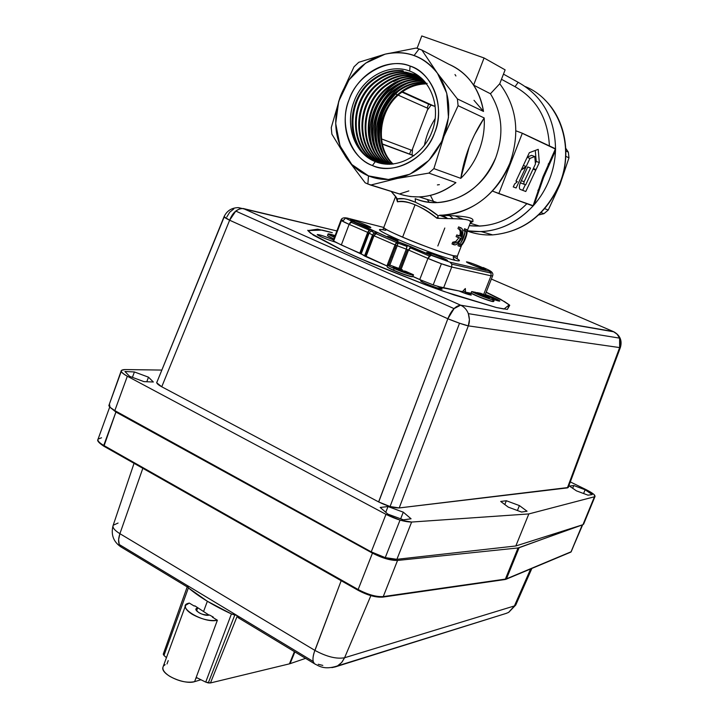 <?xml version="1.0" encoding="UTF-8"?>
<svg xmlns="http://www.w3.org/2000/svg" width="719" height="719" viewBox="0 0 719 719"><rect width="100%" height="100%" fill="white"/><g stroke="black" fill="none" stroke-linecap="round" stroke-linejoin="round"><path stroke-width="1.08" d="M239.463 618.493L237.153 616.282L210.469 682.951L237.153 616.282L238.223 617.72L315.551 664.383L314.365 663.673L313.214 661.48L236.677 615.32L237.153 616.282L236.641 615.257L234.789 615.033L208.285 682.933L210.469 682.951L205.724 682.106L208.285 682.933L234.789 615.033L231.428 613.936L205.724 682.106L197.204 677.9L205.724 682.106L231.428 613.936L207.351 601.264L203.567 611.527L209.013 615.105C201.724 614.898 197.419 612.867 196.098 609.002L198.058 608.022L194.786 605.793L203.567 611.527L207.351 601.264L188.396 587.89L163.977 655.458L163.258 654.2L187.407 586.38L163.258 654.2L163.977 655.458L188.396 587.89C199.352 597.04 213.696 605.722 231.428 613.936L236.641 615.257L187.767 585.778L188.396 587.89L187.416 586.38L187.767 585.778L313.214 661.48C312.603 658.73 313.16 655.036 314.877 650.38L341.183 580.7L314.958 650.425C326.696 656.762 336.573 659.206 344.59 657.75L342.145 661.92L339.404 664.644L337.526 665.893L331.872 667.627L335.297 666.89L506.769 613.208L337.526 665.893C323.972 670.423 318.481 665.668 314.41 663.7L314.365 663.673C312.361 661.363 312.531 656.932 314.877 650.38L119.902 533.687L314.877 650.38C326.633 656.753 336.537 659.206 344.59 657.75L370.869 595.638L344.59 657.75L514.418 605.937L530.64 568.954L514.418 605.937L515.757 605.021L508.71 612.345L515.757 605.021L531.862 568.441M109.387 404.105L110.097 407.34L114.824 410.612L127.335 376.226C123.794 374.311 121.772 372.703 121.259 371.408L108.857 405.57C109.324 406.972 111.319 408.653 114.824 410.612L371.247 551.859L385.249 557.629L396.897 559.31L411.627 522.048L400.034 520.107L385.249 557.629L400.034 520.107L385.977 514.346L371.247 551.859L385.977 514.346L127.335 376.226L114.824 410.612L371.247 551.859C381.331 557 389.878 559.49 396.897 559.31L515.82 545.973L528.833 513.932L411.627 522.048L396.897 559.31L515.82 545.973L577.321 526.479L519.1 547.734L506.464 578.822L571.21 551.734L582.246 524.915L570.958 552.048L506.014 579.271L570.805 552.129M121.187 370.887L108.857 405.57L121.34 370.447L124.935 369.557L161.64 370.069L124.935 369.557C119.39 369.854 120.181 372.074 127.335 376.226L385.977 514.346C396.133 519.406 404.689 521.967 411.627 522.048L528.833 513.932L515.82 545.973L582.947 524.69L595.044 496.407M143.962 381.636L129.618 376.325L124.917 371.489L134.399 371.957L132.422 377.367L134.399 371.957L148.474 377.169L146.802 381.744L148.474 377.169L153.336 382.005L143.962 381.636L153.336 382.005L148.474 377.169L134.399 371.957L124.917 371.489L129.618 376.325L143.962 381.636M388.602 264.835L396.097 245.323L395.019 244.873L397.248 245.763L389.833 265.077L398.892 268.421L406.307 249.151L408.536 250.041L411.592 246.941L407.143 245.152L406.307 249.151L397.248 245.763L398.101 241.773L395.019 244.873L386.93 265.931L395.019 244.873L373.97 235.778L365.989 256.692L387.28 266.084L335.342 242.105C327.289 239.616 321.303 237.189 317.394 234.825L317.277 234.529C319.82 234.646 325.222 236.434 333.481 239.921C324.125 236.03 318.733 234.295 317.313 234.736C320.962 237.045 326.974 239.499 335.342 242.105M554.798 150.145L555.329 150.199L555.266 149.21L555.329 150.199L554.798 150.145M142.829 468.303L119.902 533.687L142.829 468.303M505.322 579.469L518.039 547.959L505.385 579.101L505.969 578.984L518.615 547.869L518.039 547.959L582.947 524.69L594.433 496.775C596.177 495.751 593.409 493.378 586.138 489.648L570.311 481.919L586.138 489.648L593.741 494.25L595.053 496.389L583.585 524.25M403.557 270.883L403.341 271.324L405.678 271.324L403.557 270.883L407.934 272.519L403.557 270.883M407.934 272.519L403.898 271.144L408.122 273.013L406.334 272.645L401.957 271.018M583.585 493.522L585.122 489.783L592.249 494.582L587.989 495.166L576.476 490.87L569.403 486.053L573.789 485.541L585.122 489.783L583.585 493.522M533.049 205.985L533.049 205.985C518.309 221.812 501.098 230.359 481.442 231.653L467.233 230.826C491.895 234.304 513.833 226.036 533.058 206.002M118.06 523.055L113.198 525.238C112.254 527.512 114.483 530.325 119.902 533.687L118.608 539.672L119.228 544.499L187.731 585.805L119.228 544.499L120.846 546.862L122.32 547.752L120.846 546.862C113.476 541.793 110.852 534.792 112.982 525.877M402.146 270.793L403.404 271.207L402.146 270.793M572.666 488.273L573.789 485.541L572.666 488.273M224.022 216.787L156.688 382.769L161.748 386.777L378.616 501.907L447.847 318.751C453.941 321.357 465.094 325.321 468.312 325.869C469.75 322.472 469.759 318.391 468.33 313.637L619.607 338.137L617.073 334.173L613.289 331.54L491.365 279.062L613.289 331.54L460.6 305.171C455.513 305.881 451.253 310.41 447.847 318.751L378.706 501.952L390.066 506.536L459.522 323.217L447.937 318.796L229.631 220.221L224.031 216.707M226.791 217.003L229.703 212.231L233.792 208.941M238.51 207.629L336.878 230.934L243.193 208.51L460.6 305.171L613.936 331.845M521.563 512.054L508.27 507.129L500.703 501.458L506.338 500.739L504.81 504.54L506.338 500.739L519.406 505.583L517.41 510.517L519.406 505.583L527.054 511.227L519.406 505.583L506.338 500.739L500.703 501.458L508.27 507.129L521.563 512.054L527.054 511.227M505.385 579.101L383.254 596.59L505.385 579.101M332.322 232.704L317.672 229.181L307.894 230.583L322.076 230.08L307.894 230.583L310.536 233.163L346.495 252.423L360.668 258.786L427.886 285.704L444.387 291.617L496.443 307.543L453.833 294.862L425.405 284.787L369.917 262.777L344.563 251.524L310.536 233.163L346.495 252.423M344.563 251.524L313.367 235.167L307.723 230.287M500.55 299.616L486.215 292.148L500.676 299.32L509.735 305.278L507.362 309.431L496.443 307.543L504.001 309.026L509.232 304.865L504.522 301.621L486.134 292.345L504.522 301.621M238.223 617.72L239.598 618.547M388.709 267.989L389.68 268.34M335.126 235.58C326.084 232.803 325.851 233.405 334.443 237.378L328.107 233.873L335.126 235.58M334.73 236.605L333.274 236.066L334.748 236.569M333.31 235.706L334.937 236.084M565.88 150.972L568.343 152.149L565.781 148.33L568.343 152.149L568.972 157.821L559.993 184.549L548.282 209.993L543.959 213.687L538.675 214.963L543.959 213.687L548.282 209.993L544.75 208.717L548.282 209.993L559.993 184.549L568.972 157.821L568.343 152.149L565.88 150.972M431.094 105.091L434.33 106.205L435.184 105.208L434.33 106.205L402.478 91.78L434.33 106.205L428.623 104.156L402.002 92.113L431.094 105.091L427.347 110.151L431.094 105.091M515.038 86.693L518.165 82.308L503.471 74.129L518.165 82.308C542.459 95.87 554.924 118.114 555.544 149.058C554.924 118.114 542.459 95.87 518.165 82.308L515.038 86.693C536.518 98.863 547.968 118.599 549.406 145.921C547.968 118.599 536.518 98.863 515.038 86.693L501.467 79.288M395.63 196.467L383.838 227.321C383.353 228.256 389.608 231.536 402.613 237.171L415.034 204.843C407.574 201.608 401.705 200.592 397.436 201.805L395.899 196.745M444.8 228.013L437.826 245.979M464.878 228.858L463.89 230.422L464.555 228.732L466.631 229.667M460.969 245.943L459.459 246.311L457.949 245.673L458.614 243.984C461.409 244.963 466.694 231.689 464.15 230.529L465.858 231.302C467.97 233.073 462.811 245.619 460.124 244.622L458.614 243.984L459.908 243.642M456.116 236.65L457.661 237.297L458.327 235.589L456.781 234.942L456.116 236.65L456.781 234.942L459.693 235.832C460.825 232.048 460.25 229.631 457.967 228.606L458.632 226.889L461.185 228.031C466.146 230.862 459.234 247.138 453.563 244.622C459.792 247.012 466.784 229.091 460.205 227.546L459.54 229.253C461.787 230.278 462.344 232.677 461.212 236.47L458.327 235.589L457.661 237.297L460.555 238.169C458.794 241.8 456.682 243.382 454.228 242.914L453.563 244.622L451.999 243.957L453.77 244.092L451.999 243.957L452.664 242.258L456.286 241.314M455.504 241.863L458.956 237.701M459.18 227.123L458.632 226.889M461.355 230.898L460.511 236.174L461.355 230.898M470.136 223.384L470.397 222.719C471.952 218.154 455.585 218.989 437.017 218.288C430.187 212.447 422.862 207.962 415.034 204.843L402.613 237.171C425.145 246.905 456.862 257.842 457.365 256.144L457.221 258.166M395.962 196.817L391.199 191.425L397.454 198.902L397.984 198.768C402.433 197.986 408.266 199.145 415.483 202.255L415.187 198.651C422.161 201.509 429.513 202.821 437.242 202.578C463.908 200.286 483.411 185.331 495.742 157.713C504.064 134.39 502.293 113.072 490.439 93.758L499.741 83.755L505.124 69.86L484.067 57.969L421.774 35.95L417.092 48.308L421.774 35.95L484.067 57.969L473.605 85.112C478.683 92.904 481.982 101.676 483.501 111.436L457.383 98.907L458.093 105.693L484.193 117.961C484.813 129.123 483.078 140.061 478.971 150.756C474.783 161.416 468.725 170.61 460.789 178.348L433.881 168.614L428.866 173.099L455.927 182.644C444.63 191.578 432.398 196.341 419.231 196.934L410.549 196.566L403.521 195.217L367.867 184.001L365.162 182.797L367.867 184.001L368.488 175.885C359.41 172.075 351.977 165.963 346.172 157.56C334.596 139.261 332.654 118.869 340.357 96.382L331.252 127.631L331.872 134.156L331.252 127.631L340.357 96.382L354.009 66.804L358.763 62.283L354.009 66.804L340.357 96.382C349.281 74.3 364.191 60.234 385.078 54.177L365.612 63.155L349.003 79.917L338.703 101.334L335.692 123.47L340.024 145.858L351.807 164.498L368.488 175.885L388.395 179.489L410.001 174.178L428.812 160.445L441.808 141.382L448.467 117.628L446.76 93.245L437.476 73.293C423.752 56.073 406.289 49.701 385.078 54.177C395.055 51.75 404.734 52.19 414.117 55.498C423.464 58.931 431.256 64.863 437.476 73.293L457.383 98.907L483.501 111.436C479.366 88.68 467.871 72.97 449.007 64.324L421.864 50.06L449.007 64.324C459.055 68.665 467.26 75.594 473.605 85.112L490.439 93.758C502.293 113.072 504.064 134.39 495.742 157.713C482.898 192.449 443.965 211.494 415.187 198.651L415.483 202.255L428.156 208.636L438.257 215.853L440.253 215.188C468.743 215.376 498.159 193.896 509.825 163.285C520.286 133.303 516.925 106.789 499.741 83.755L490.439 93.758L473.605 85.112L484.067 57.969L505.124 69.86L499.741 83.755C516.925 106.789 520.286 133.303 509.825 163.285C495.697 194.876 473.381 212.159 442.868 215.116L440.253 215.188L443.983 215.448C469.219 215.961 477.964 218.531 470.217 223.169M485.289 294.484C496.38 298.178 506.113 303.778 494.321 299.679L498.905 301.027L499.813 301.045L499.381 300.533L499.166 301.072L499.381 300.533L485.289 294.484M481.002 295.141L480.427 295.033L481.002 295.141M493.549 301.459C493.54 302.627 476.436 296.327 471.089 293.253L466.649 292.408C476.499 296.686 468.671 295.23 458.992 290.952L437.583 286.387C456.511 295.734 410.028 278.469 422.871 280.922L412.895 276.438L411.286 276.473C406.747 275.404 400.834 273.301 393.536 270.173L393.563 270.362C400.753 273.454 406.586 275.521 411.07 276.581L412.643 276.608C412.472 278.208 386.22 268.043 387.208 266.776M378.616 262.264L369.665 258.31M333.814 239.041L327.612 235.643M368.317 247.902L369.26 248.109L368.317 247.902M330.911 232.255L322.076 230.08M467.152 232.48L462.533 244.262M401.076 89.336L400.097 89.992M507.569 309.071L509.232 304.865L504.001 309.026M387.856 514.112L380.198 507.452L388.008 506.553L385.752 512.288L388.008 506.553L403.287 512.171L411.07 518.794L403.449 519.837L387.856 514.112L403.449 519.837L411.07 518.794L403.287 512.171L400.672 518.812L403.287 512.171L388.008 506.553L380.198 507.452L387.856 514.112M383.838 227.321C378.877 228.22 437.61 252.189 453.401 255.676L453.356 258.445L455.1 260.35C445.438 258.121 418.871 248.486 399.602 240.182C379.443 231.257 374.419 227.887 384.539 230.098L385.77 230.314M385.339 230.305C374.204 227.725 378.967 231.015 399.602 240.182C413.668 246.302 437.574 255.308 449.204 258.732C461.077 262.21 462.398 261.482 453.177 256.521C460.816 260.467 461.454 261.734 455.1 260.35L453.356 258.445L453.401 255.676L457.365 256.144L461.526 245.476M480.418 295.06L480.607 294.179L476.841 292.903L480.66 293.298L476.967 292.588L481.775 294.601L481.442 295.284M197.572 608.112L196.557 610.853L197.572 608.112M395.432 93.901L397.301 94.728L395.432 93.901M398.236 95.151L428.003 108.416L411.969 150.388L381.456 138.902L411.969 150.388L428.003 108.416L398.236 95.151M496.443 307.543L444.387 291.617M413.892 155.798L382.346 144.142L413.892 155.798M380.207 143.342L379.704 143.162L380.207 143.342M382.292 143.917L413.937 155.771L412.023 154.98L412.598 148.743L412.023 154.98L382.292 143.917M479.339 294.592L479.474 294.152L475.349 292.615L479.079 293.882L475.457 292.3L471.655 291.563L475.349 292.615M196.206 677.334L197.222 677.864L195.865 678.269L194.606 681.657L200.88 679.77L194.606 681.657L217.381 620.218C209.849 621.315 201.437 619.32 192.144 614.233C186.769 610.799 184.603 607.816 185.646 605.272L189.331 603.079C174.07 605.766 203.693 624.02 217.381 620.218L212.402 617.172L213.309 617.109L213.121 617.612M331.872 134.156L346.172 157.56L365.162 182.797L346.172 157.56L331.872 134.156M399.422 193.968C418.916 200.224 437.745 196.449 455.927 182.644L428.866 173.099L397.337 178.438L370.627 185.062L399.422 193.968L408.832 190.921M433.881 168.614L443.938 136.403C434.258 159.232 418.728 173.243 397.337 178.438L428.866 173.099L433.881 168.614L460.789 178.348C464.24 156.508 472.041 136.385 484.193 117.961L458.093 105.693L443.938 136.403L433.881 168.614M522.291 133.321L555.544 149.112C555.311 159.564 553.262 169.72 549.379 179.597C553.055 170.25 555.095 160.625 555.499 150.72L543.654 177.35L534.136 204.789C540.58 197.321 545.667 188.926 549.379 179.597C545.451 189.448 540.014 198.246 533.076 205.994L493.441 191.461M455.001 74.542L455.918 75.971M486.88 296.336L483.797 294.997L483.15 295.842L483.797 294.997L481.775 294.601L486.88 296.336L484.858 295.949L489.387 298.026L483.626 296.12M466.649 292.408L471.287 295.033L470.424 295.015L458.992 290.952M463.09 290.943L465.508 291.923M483.402 267.603L483.213 267.522C489.999 270.488 492.048 271.728 489.342 271.243L491.068 273.112L491.023 275.817L492.623 275.871L491.023 275.817L491.068 273.112L451.784 264.143L491.068 273.112L489.342 271.243L449.977 262.165L451.784 264.143L451.73 267.019L491.023 275.817L483.68 294.475L491.023 275.817L451.73 267.019L443.542 288.013L462.47 291.617L465.328 288.517L465.517 292.193L471.089 293.253L471.655 291.563C476.257 294.125 489.378 299.221 493.198 299.868C495.634 299.787 491.454 297.603 480.66 293.298C489.226 296.65 493.791 298.843 494.348 299.895L493.162 299.859L492.569 301.369L493.791 301.315M402.622 271.423L395.234 268.421L397.67 268.933L393.266 267.297L397.328 268.672L393.122 266.812L402.514 269.931L402.218 270.704L402.514 269.931L389.77 265.05C377.808 262.39 414.791 277.534 413.47 274.757L405.678 271.324L413.47 274.757L411.906 274.883C407.367 273.804 401.454 271.701 394.156 268.573L393.536 270.173C400.834 273.301 406.747 275.404 411.286 276.473L412.859 276.536L419.734 279.574L427.922 258.418L429.378 256.036L430.96 255.272L411.592 246.941L409.992 247.678L429.378 256.036L409.992 247.678L408.536 250.041L427.922 258.418L408.536 250.041L401.112 269.319L402.514 269.931L400.402 269.499L400.079 270.173M103.913 446.256L115.903 412.032L372.451 553.136C382.274 558.151 390.642 560.586 397.544 560.443L518.039 547.959L397.544 560.443L383.254 596.59L397.544 560.443C390.66 560.613 382.292 558.178 372.451 553.136L358.152 589.517L103.752 445.429L103.707 446.032L358.044 590.146L358.152 589.517C367.93 594.649 376.289 597.004 383.254 596.59C376.289 597.004 367.93 594.649 358.152 589.517L372.451 553.136L115.903 412.032L103.752 445.429L358.152 589.517L358.116 590.299L103.707 446.032L358.062 590.209M290.081 663.664L305.575 658.37L290.081 663.664L294.88 651.917L289.766 663.763L294.655 651.774L289.424 663.853L294.413 651.63L289.424 663.853L290.081 663.664M328.071 233.972L327.54 235.374C327.361 235.796 329.473 236.964 333.868 238.897M395.234 268.421L397.67 268.933L397.526 269.436M518.3 549.693L517.833 549.792L518.3 549.693M393.122 266.812L399.144 269.05L398.955 269.94M224.517 216.572L224.085 216.644C223.969 217.174 225.811 218.369 229.631 220.221L161.748 386.777L229.631 220.221C232.659 212.482 237.18 208.582 243.193 208.51L239.625 208.78L235.796 211.089L454.066 308.631L460.6 305.171C464.204 306.842 466.784 309.664 468.33 313.637L469.408 319.712L468.312 325.869L619.643 347.583L619.607 338.137L468.33 313.637M163.977 655.458L166.44 657.651L163.977 655.458M209.445 614.979L213.309 617.109L209.445 614.979C204.106 617.109 190.571 608.813 198.058 608.022M505.978 578.975L506.491 578.768L505.978 578.975M156.688 382.769L224.148 217.012L156.688 382.769M619.427 337.705L620.497 342.334L619.643 347.583L468.312 325.869L399.207 507.938L468.312 325.869L459.522 323.217L390.066 506.536L399.207 507.938L568.226 487.509L567.399 487.895L619.643 347.583L620.407 347.421M617.306 334.425L618.789 336.456M506.041 613.442L508.612 612.39L514.418 605.937L344.59 657.75L341.642 662.523L337.526 665.893L506.041 613.442M322.822 665.408L318.22 664.284M382.104 597.04C375.48 597.408 367.544 595.17 358.296 590.335C367.562 595.206 375.498 597.435 382.104 597.04M533.453 205.562L535.493 200.412L533.453 205.562M553.486 154.864L555.329 150.199L553.486 154.864M453.159 218.72L449.726 215.745L453.168 218.72M525.472 86.648C558.888 100.175 575.425 145.993 559.589 183.839L559.589 183.839C545.523 214.918 523.216 231.94 492.65 234.897C483.779 235.311 475.295 234.008 467.188 230.988C475.295 234.008 483.779 235.311 492.65 234.897C523.216 231.94 545.523 214.918 559.589 183.839C575.425 145.993 558.888 100.175 525.472 86.648M434.06 202.596L430.402 195.397M410.109 66.058C432.362 72.304 445.717 108.039 434.627 132.808C426.25 158.638 392.88 175.76 372.415 165.532C350.728 158.378 338.613 123.677 349.057 99.743C356.867 74.812 388.997 56.666 410.109 66.058L409.659 71.055C388.754 62.859 362.484 77.679 353.982 101.676C344.635 125.367 354.539 153.722 375.318 161.64L372.415 165.532C349.632 156.805 338.82 125.717 349.057 99.743C358.359 73.419 387.137 57.107 410.109 66.058C433.377 74.255 445.196 105.81 434.627 132.808C424.399 159.933 394.911 175.005 372.415 165.532L375.318 161.64C395.845 170.232 422.655 156.472 431.948 131.802C441.556 107.257 430.834 78.56 409.659 71.055L410.109 66.058M485.172 269.535L471.907 264.718L466.433 261.86C468.294 261.995 473.012 263.63 480.598 266.758L485.172 269.535M480.13 267.944L480.598 266.758L480.13 267.944M464.555 228.732L466.074 229.361L465.409 231.06C468.563 231.491 463.063 245.601 460.124 244.622L459.459 246.311C462.955 247.453 469.822 229.846 466.074 229.361L465.409 231.06L463.89 230.422L465.867 231.311M461.095 242.402L464.851 232.561M464.699 231.221L464.348 230.673M507.623 170.987L513.51 155.87M469.255 225.658L479.708 226.09C497.449 225.065 513.159 217.623 526.82 203.765C509.879 220.607 490.682 227.905 469.255 225.658M387.703 264.987L387.137 266.461C386.93 266.929 389.06 268.16 393.536 270.173L394.156 268.573C389.671 266.569 387.541 265.338 387.748 264.88L389.77 265.05M459.693 235.832L456.781 234.942L459.693 235.832M404.159 198.759L397.454 198.902L397.436 201.805C407.826 200.313 421.019 205.805 437.017 218.288L438.257 215.853L437.422 215.152C432.389 211.17 427.634 208.07 423.158 205.841M415.483 202.255L408.006 199.621M565.808 156.329L568.972 157.821L565.808 156.329M541.056 212.662L543.959 213.687L541.056 212.662M397.248 245.763L406.307 249.151L407.116 246.518L398.056 243.139L397.248 245.763M483.213 267.522C489.945 270.461 491.985 271.701 489.342 271.243L449.977 262.165L430.96 255.272L427.922 258.418C437.943 262.642 445.87 265.509 451.73 267.019L451.784 264.143L449.977 262.165L430.96 255.272L398.101 241.773L398.056 243.139L407.116 246.518L407.143 245.152L398.101 241.773L373.691 230.754L371.022 230.961L369.135 233.082L372.505 235.068L374.392 232.938L371.022 230.961L374.392 232.938L377.08 232.722C374.967 232.291 373.44 233.073 372.505 235.068L369.135 233.082L371.022 230.961L373.691 230.754L370.779 229.361L367.688 232.39L369.135 233.082L361.226 253.852L364.533 255.964L372.505 235.068L364.533 255.964L365.117 256.288L373.098 235.374L372.505 235.068L373.97 235.778L377.08 232.722L375.435 233.432L396.484 242.51L398.101 241.773L352.229 221.38C345.56 218.423 344.059 217.363 347.726 218.19L346.792 217.965M185.403 605.946L163.195 666.522C162.036 669.353 164.103 672.553 169.396 676.103C178.564 681.315 186.976 683.167 194.606 681.657C184.81 685.054 160.661 674.71 162.889 667.394M416.229 48.038L421.864 50.06L437.476 73.293C449.941 91.888 452.098 112.919 443.938 136.403L458.093 105.693L457.383 98.907L437.476 73.293L421.864 50.06L419.069 48.973L414.117 55.498L419.069 48.973L416.229 48.038L385.078 54.177L358.763 62.283L385.078 54.177L416.229 48.038M340.977 220.104L333.301 240.398L333.67 241.036L341.417 220.553L341.022 219.987C340.77 220.436 343.466 221.892 349.119 224.364L352.229 221.38C345.623 218.45 344.122 217.39 347.726 218.19L383.748 227.447L347.726 218.19M345.866 217.857C343.296 217.596 341.678 218.297 341.022 219.987L343.547 220.329L345.3 218.297M341.309 244.99L349.119 224.364L341.417 220.553L333.67 241.036L341.309 244.99L359.779 253.133L367.688 232.39L349.119 224.364L341.309 244.99M166.988 663.961L168.228 660.599M163.626 665.866L165.145 664.671M483.501 111.436L474.001 100.309M427.14 108.03L428.623 104.156L427.14 108.03M469.228 146.892L460.789 178.348C468.725 170.61 474.783 161.416 478.971 150.756C483.078 140.061 484.813 129.123 484.193 117.961L474.98 133.968M614.269 332.025C620.245 335.656 622.277 340.806 620.389 347.466L619.643 347.583L567.399 487.895L399.207 507.938C393.841 508.027 386.975 506.014 378.616 501.907L161.748 386.777C157.488 384.476 155.942 382.796 157.119 381.726M210.469 682.951L289.424 663.853L210.469 682.951M406.334 272.645L403.701 271.485M398.407 269.823L400.834 270.326M109.746 406.972L98.081 439.084C97.308 440.657 99.204 442.778 103.752 445.429C99.204 442.778 97.308 440.657 98.081 439.084L101.541 437.781M460.6 305.171L243.193 208.51M229.631 220.221L447.847 318.751L454.066 308.631L235.796 211.089L229.631 220.221M382.436 597.156L504.945 579.541L382.436 597.156M505.646 579.388L382.769 597.103C375.785 597.588 367.571 595.323 358.116 590.299L358.296 590.335M393.266 267.297L397.301 268.789M134.04 463.324L113.198 525.238C112.254 527.512 114.483 530.325 119.902 533.687C117.889 539.861 118.213 544.256 120.846 546.862L187.192 586.911M425.405 284.787L360.668 258.786L427.886 285.704M115.903 412.032L110.097 407.34L115.903 412.032M437.583 286.387L441.556 288.526L441.34 289.083L441.556 288.526L441.888 289.02L440.702 288.993C436.748 288.346 422.772 282.783 420.93 281.12L420.651 280.653L422.871 280.922M446.454 260.566L432.227 255.407L426.691 252.459C428.785 252.603 433.89 254.346 442.005 257.699L447.604 260.673L446.454 260.566M441.493 259.02L442.005 257.699L441.493 259.02M460.555 238.169C458.722 241.881 456.619 243.462 454.228 242.914L452.664 242.258M395.01 248.145L396.214 248.459M388.691 237.27L396.618 240.344M391.729 256.701L392.871 257.159M402.002 260.332L403.215 260.611M395.944 239.346L395.72 239.948L395.944 239.346M458.614 243.984L457.949 245.673L459.459 246.311L460.124 244.622L458.614 243.984M447.065 218.657L442.778 215.376L447.128 218.154L439.525 215.242M369.44 227.447L355.312 222.306L350.414 219.69C352.661 219.897 357.819 221.668 365.899 224.993L370.851 227.635L369.44 227.447M360.48 251.308L361.441 251.452M365.441 226.206L365.899 224.993L365.441 226.206M439.03 218.405L437.503 217.183L439.03 218.405M194.786 605.793L194.229 606.063L189.331 603.079M361.226 253.852L360.641 253.537L368.55 232.776L369.135 233.082L361.226 253.852M487.877 297.738L480.526 295.114M373.97 235.778L395.019 244.873L396.484 242.51L375.435 233.432L373.97 235.778M480.598 266.758C469.552 261.995 460.322 259.793 471.907 264.718C483.231 269.589 492.147 271.647 480.598 266.758M442.005 257.699C430.474 252.693 420.094 250.221 432.227 255.407C444.072 260.539 454.111 262.848 442.005 257.699M365.899 224.993C355.006 220.266 343.817 217.39 355.312 222.306C366.492 227.15 377.394 229.882 365.899 224.993M395.63 239.211C387.262 235.967 385.348 235.49 389.878 237.8C398.29 241.063 400.204 241.53 395.63 239.211M489.387 298.026L485.082 296.516M427.922 258.418L419.734 279.574L433.189 284.895L441.403 263.747L427.922 258.418M443.542 288.013L451.73 267.019L441.403 263.747L433.189 284.895L443.542 288.013M429.216 202.264L427.167 199.424M370.627 185.062L397.337 178.438C387.235 180.442 377.619 179.588 368.488 175.885L367.867 184.001L370.627 185.062M411.088 150.055L409.578 154.01L411.088 150.055M401.112 269.319L400.034 268.861L407.457 249.592L408.536 250.041L401.112 269.319M469.795 221.101L472.751 221.74M537.902 190.562L539.996 187.048M547.527 167.958L548.453 163.635M473.039 221.389L469.435 220.805L473.039 221.389M462.874 219.07L459.198 217.704L462.865 219.07M370.779 229.361L352.229 221.38L350.575 222.063L369.144 230.062L370.779 229.361M349.119 224.364L367.688 232.39L369.144 230.062L350.575 222.063L349.119 224.364M435.247 118.482C429.872 126.886 426.25 135.864 424.399 145.418M455.415 215.979L459.198 217.704M439.372 184.639L437.386 184.927M481.317 295.266L480.445 294.934M471.655 291.563L471.071 293.073C478.593 296.803 485.756 299.562 492.569 301.369L493.162 299.859C486.359 298.052 479.187 295.284 471.655 291.563M594.433 496.775L528.833 513.932L594.433 496.775M587.989 495.166L592.249 494.582L585.122 489.783L573.789 485.541L569.403 486.053L576.476 490.87L587.989 495.166M425.378 82.227C415.573 81.732 406.496 84.509 398.137 90.549C374.042 107.185 370.474 147.296 390.974 164.238M391.388 164.22C371.211 147.143 374.914 107.392 398.847 90.873C407.053 84.932 415.986 82.155 425.63 82.532M424.291 80.977L423.886 80.932C413.569 80.034 403.979 82.775 395.117 89.174C370.312 106.277 367.364 147.934 389.222 164.292M385.276 157.901L389.653 164.283C368.101 147.79 371.193 106.493 395.827 89.498C404.68 83.116 414.252 80.375 424.552 81.265M423.176 79.8L420.939 79.494C410.585 78.596 400.959 81.364 392.062 87.79C366.555 105.369 364.263 148.572 387.487 164.256M387.901 164.274C365 148.42 367.445 105.585 392.781 88.113C401.669 81.696 411.286 78.937 421.631 79.836L420.939 79.494M422.062 78.713L417.955 78.047C407.565 77.149 397.913 79.935 388.979 86.388C362.771 104.453 361.181 149.201 385.761 164.148M386.166 164.184C361.909 149.049 363.661 104.668 389.716 86.72C398.632 80.267 408.275 77.49 418.656 78.389L422.323 78.964M384.449 164.004C358.826 149.678 359.851 103.743 386.615 85.309C395.558 78.829 405.246 76.034 415.663 76.933L414.953 76.591C404.527 75.693 394.83 78.488 385.878 84.977C358.952 103.527 358.098 149.831 384.045 163.959M415.663 76.933L421.208 77.949M419.626 76.762L411.915 75.118C401.454 74.219 391.729 77.032 382.742 83.557C355.096 102.583 355.042 150.451 382.319 163.68M382.733 163.752C355.761 150.307 356.013 102.808 383.488 83.898C392.466 77.382 402.182 74.569 412.634 75.468L419.959 76.987M419.042 76.187L418.575 75.998M418.197 75.855L408.859 73.635C398.362 72.736 388.602 75.567 379.587 82.119C351.223 101.631 351.995 151.053 380.576 163.312M380.989 163.411C352.714 150.918 352.139 101.855 380.333 82.46C389.347 75.917 399.09 73.086 409.578 73.985L418.539 76.061M416.723 75.001L405.768 72.134C395.234 71.244 385.447 74.084 376.397 80.672C347.358 100.642 348.94 151.511 378.706 162.818M379.174 162.952C349.668 151.43 348.266 100.885 377.151 81.013C386.193 74.434 395.98 71.594 406.505 72.493L417.074 75.189M376.702 162.161C346.495 151.179 344.635 99.725 373.943 79.557C383.02 72.952 392.835 70.085 403.395 70.983L402.658 70.624C392.089 69.734 382.265 72.592 373.188 79.216C347.735 96.957 344.725 139.98 367.157 156.715L375.525 161.721M426.448 83.557C417.308 83.521 408.868 86.307 401.139 91.915C377.745 108.075 373.601 146.649 392.736 164.112M393.149 164.067C374.338 146.487 378.616 108.29 401.84 92.23C409.426 86.729 417.712 83.952 426.691 83.88M398.308 91.268C381.115 107.634 375.453 127.065 381.322 149.561M368.389 157.91L367.157 156.715M393.697 81.598L399.746 78.587M404.563 76.924L412.445 75.45M412.571 75.441L417.245 75.288M417.335 75.297L417.838 75.306M382.868 163.779L381.421 162.233M380.63 161.317L376.253 155.025M374.051 150.631C362.511 125.798 376.828 90.073 402.595 80.097M407.439 78.407L415.357 76.906M417.811 76.753L419.581 76.735M377.089 151.556C365.746 126.895 379.911 91.583 405.417 81.598M410.279 79.872L418.242 78.353M418.521 78.326L421.469 78.173M380.099 152.482C368.955 127.991 382.966 93.075 408.212 83.08M413.101 81.328L421.1 79.782M421.46 79.755L423.024 79.647M383.074 153.399L381.088 147.602C372.406 117.808 397.715 81.337 427.158 83.377M533.112 205.706L542.971 176.784L555.49 148.779L522.327 133.222L498.815 193.6L533.112 205.706M523.98 182.042L530.514 168.066L527.755 166.934L520.259 183.021C519.172 186.104 519.091 188.207 520.035 189.331L525.778 191.506L535.763 170.178L533.076 169.082L525.679 184.882L523.899 184.199L523.98 182.042M515.891 130.822L522.327 133.222M492.407 191.047L498.815 193.6M527.306 157.021L531.656 155.367L534.792 156.553L535.43 164.049L533.354 168.48L536.032 169.594L539.313 162.575L538.225 149.345L529.337 152.689L521.527 169.316L526.155 166.529L529.966 158.396L534.792 156.553M535.358 163.213L536.212 161.389L535.287 150.451M536.212 161.389L539.313 162.575M527.153 157.326L529.966 158.396M523.342 165.451L526.155 166.529M513.258 186.922L516.089 187.992L525.85 167.212L521.221 169.972L515.963 181.152L517.356 181.691L514.642 183.965L513.258 186.922M513.276 186.886L516.089 187.992M515.963 181.152L517.356 181.691M520.008 189.313L522.686 190.292L525.292 184.738M523.944 184.226L520.826 183.012L520.565 182.311M533.049 169.136L535.763 170.178M522.686 190.292L525.778 191.506M527.728 166.997L530.514 168.066M521.338 180.658L524.115 181.745M506.194 579.172L570.967 552.039L582.678 524.78M163.33 653.939L187.425 586.273M470.397 222.719L467.188 230.961M459.63 227.384L460.178 227.617M419.231 196.934L437.242 202.578M383.766 227.564L383.119 229.127M365.459 256.449L368.218 249.232M358.116 590.299L103.815 446.193C98.916 442.949 96.939 440.72 97.91 439.525M224.085 216.644C226.961 210.694 231.761 207.692 238.501 207.629M544.49 99.492C565.332 119.3 571.839 154.549 559.84 183.956C545.82 214.99 523.423 231.967 492.65 234.897L481.442 231.653M442.868 215.116L443.983 215.448M470.19 223.25L479.708 226.09M412.859 276.536L413.47 274.955M490.295 270.964C492.623 272.42 493.387 274.083 492.587 275.952L485.073 295.051M620.389 347.466L568.226 487.509M390.633 237.953L390.866 237.342M493.755 301.396L494.348 299.895M424.525 81.238L423.886 80.932M418.656 78.389L417.955 78.047M412.634 75.468L411.915 75.118M409.578 73.985L408.859 73.635M406.505 72.493L405.768 72.134M520.79 182.977L523.899 184.199"/></g></svg>
